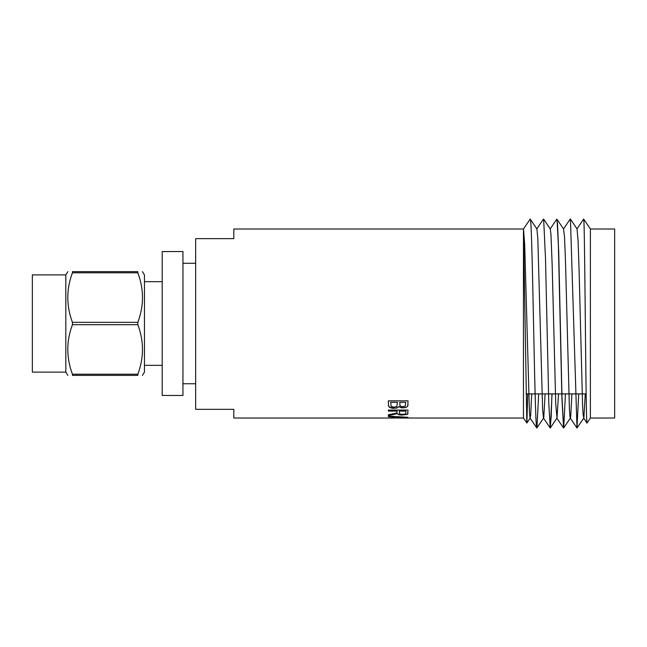 <?xml version="1.0" encoding="UTF-8"?>
<svg xmlns="http://www.w3.org/2000/svg" width="647" height="647" viewBox="0 0 647 647"><rect width="100%" height="100%" fill="white"/><g stroke="black" fill="none" stroke-linecap="round" stroke-linejoin="round"><path stroke-width="0.97" d="M583.691 219.139C584.823 216.842 585.858 430.368 587.015 423.017L590.387 418.027L590.387 228.998L583.675 219.074M527.693 393.902L526.901 422.928L523.455 418.027L523.455 228.998L233.81 228.998L233.81 238.654L195.661 238.654L195.661 409.333L233.81 409.333L233.81 418.027L523.455 418.027M526.828 423.017L523.512 228.949A7571.574 113.88 124.1 0 1 530.184 219.082L523.455 228.998M550.176 427.926L551.179 416.628L551.948 393.902M556.8 219.147L557.512 223.813L558.337 242.892L561.928 398.625L563.561 427.926M563.666 427.902L562.008 397.768L558.693 251.044L557.027 219.341L563.586 229.014M552.053 393.902L550.346 427.893L556.97 418.091M388.362 418.019L396.789 417.768M388.362 417.946L394.322 417.833L394.322 416.951L388.362 416.603L388.362 416.086L408.047 417.315M388.362 416.442L394.322 416.951M401.9 417.606L405.968 417.469L396.433 417.064L396.433 417.776L401.9 417.606M396.433 417.064L405.968 417.469M394.322 417.808L396.433 417.776M399.992 405.831L402.151 406.785L405.297 406.114L405.726 402.313L399.765 402.313L399.992 405.831M391.192 406.429L394.063 407.189L396.846 406.462L397.444 402.313L390.683 402.313L391.192 406.429M408.047 400.849L407.739 406.243L405.604 407.642L401.706 407.901L398.819 406.712L397.04 407.982L392.721 408.346L389.648 407.497L388.467 405.904L388.362 400.849L408.047 400.849M388.362 405.079L389.648 407.359L394.63 408.265L397.533 407.65L398.819 406.575L401.706 407.764L405.604 407.505L407.448 406.502L408.047 404.715M390.683 402.313L397.444 402.313M399.765 402.313L405.726 402.313M399.442 413.514L400.922 414.331L404.973 414.193L405.831 413.522L405.863 411.088L399.353 411.088L399.442 413.514M407.513 414.387L401.326 415.131L398.406 414.59L397.307 413.659L388.362 415.552L388.362 414.743L396.231 413.166L397.104 412.236L397.104 411.088L388.362 411.088L388.362 410.077L408.047 410.077L407.513 414.387L408.047 413.045M388.362 415.39L397.307 413.506L398.406 414.436L401.326 414.978L407.529 414.379M388.362 410.934L397.104 411.088M399.353 411.088L405.863 411.088M526.011 393.902L561.79 393.902M561.895 393.902L586.158 393.902M523.52 228.957L524.701 244.663L529.481 413.449L530.079 418.051L530.669 415.325L531.713 393.902M536.897 427.926C534.681 434.444 532.465 215.847 530.257 219.131L536.913 228.989L537.827 238.8L542.607 409.171L543.472 418.043L543.795 417.412L545.097 393.902M550.241 228.892L550.961 234.343L552.158 264.785L555.733 403.671L556.994 418.108L558.547 393.902M570.201 219.09L563.545 228.933L564.524 236.899L565.478 260.773L569.425 409.575L570.08 417.444L570.403 418.083L570.711 416.603L571.891 393.902M577.043 228.892L578.119 241.436L579.073 269.298L582.575 405.402L583.173 415.325L583.893 417.679L585.252 393.902M577.092 228.965L570.436 219.123L576.987 427.861L578.717 393.902M583.537 219.228L576.962 228.949M565.438 393.902L563.731 427.853L570.363 418.051M550.225 427.877L548.777 402.976L545.51 258.832L543.658 219.155L550.298 228.981M538.668 393.902L536.961 427.869L543.601 418.043M583.618 418.051L587.015 423.017M590.387 418.027L614.65 418.027L614.65 228.998L590.387 228.998M182.947 251.562L162.195 251.562L162.195 395.463L182.947 395.463L182.947 251.562M65.816 274.894L65.816 372.122L32.35 372.122L32.35 274.894L65.816 274.894L67.854 271.643M72.456 272.808L72.456 271.643L137.819 271.643L137.819 272.808L72.456 272.808C66.261 289.322 66.261 305.829 72.456 322.343L137.819 322.343L137.819 324.681L72.456 324.681L72.456 322.343M72.456 375.381L72.456 374.217L137.819 374.217L137.819 375.381L72.456 375.381C66.261 375.381 66.261 375.381 72.456 375.381C66.261 375.381 66.261 375.381 72.456 375.381M137.819 375.381C144.014 375.381 144.014 375.381 137.819 375.381C144.014 375.381 144.014 375.381 137.819 375.381M142.421 271.643L144.459 274.894L144.459 372.122L142.421 375.381M137.819 271.643C144.014 271.643 144.014 271.643 137.819 271.643C144.014 271.643 144.014 271.643 137.819 271.643M137.819 322.343C144.014 305.829 144.014 289.322 137.819 272.808M137.819 374.217C144.014 357.702 144.014 341.187 137.819 324.681M72.456 324.681C66.261 341.187 66.261 357.702 72.456 374.217M72.456 271.643C66.261 271.643 66.261 271.643 72.456 271.643C66.261 271.643 66.261 271.643 72.456 271.643M530.225 418.051L526.868 423.017M583.756 418.051L577.084 427.918M536.759 427.926L530.079 418.051M550.152 427.926L543.472 418.043M543.448 219.107L536.767 228.981M556.792 219.171L550.168 228.949M563.464 427.902L556.849 418.116M576.914 427.91L570.266 418.083M182.947 383.752L195.661 383.752M182.947 263.272L195.661 263.272M144.459 365.345L162.195 365.345M144.459 281.68L162.195 281.68M65.816 372.122L67.854 375.381"/></g></svg>
